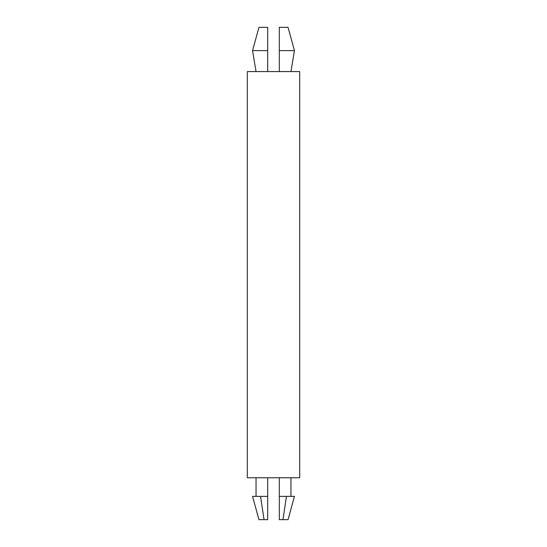 <?xml version="1.0" encoding="UTF-8"?>
<svg xmlns="http://www.w3.org/2000/svg" width="547" height="547" viewBox="0 0 547 547"><rect width="100%" height="100%" fill="white"/><g stroke="black" fill="none" stroke-linecap="round" stroke-linejoin="round"><path stroke-width="0.82" d="M258.95 27.35L267.681 27.35L267.681 50.625L252.55 50.625L258.95 27.35M279.319 50.625L294.45 50.625L288.05 27.35L279.319 27.35L279.319 71.575M247.312 477.75L299.688 477.75L299.688 71.575L247.312 71.575L247.312 477.75M286.457 496.375L294.45 496.375L288.05 519.65L282.956 519.65L286.457 496.375L279.319 496.375L279.319 477.75M260.543 496.375L267.681 496.375L267.681 519.65L264.044 519.65L260.543 496.375L252.55 496.375L258.95 519.65L264.044 519.65M282.956 519.65L279.319 519.65L279.319 496.375M267.681 496.375L267.681 477.75M267.681 71.575L267.681 50.625M290.956 477.75L290.956 496.375M256.044 477.75L256.044 496.375M256.044 71.575L252.55 50.625M290.956 71.575L294.45 50.625"/></g></svg>
